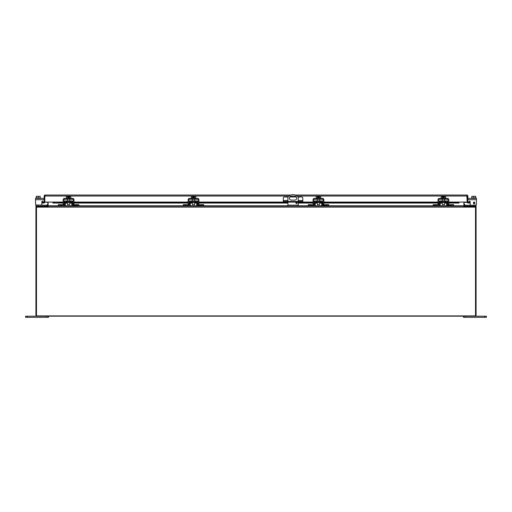 <?xml version="1.0" encoding="UTF-8"?>
<svg xmlns="http://www.w3.org/2000/svg" width="512" height="512" viewBox="0 0 512 512"><rect width="100%" height="100%" fill="white"/><g stroke="black" fill="none" stroke-linecap="round" stroke-linejoin="round"><path stroke-width="0.77" d="M287.917 196.973L284.448 196.973A1.146 1.146 0 0 0 283.302 198.118L283.302 201.485L302.79 201.485L302.79 202.125L313.069 202.125M298.176 196.973L301.645 196.973A1.146 1.146 0 0 1 302.79 198.118L302.79 201.485M301.645 201.485L301.645 202.125L302.79 202.125M301.645 202.125L284.448 202.125L284.448 201.485M283.302 201.485L283.302 202.125L284.448 202.125M296.358 196.973L289.734 196.973M47.866 202.33L44.806 202.074A0.992 0.992 0 0 1 44.454 202.835L43.642 203.053L44.026 202.33A0.333 0.333 0 0 0 44.147 202.074L52.832 202.074L53.158 203.053L52.832 202.835M466.861 195.699L467.194 202.33L464.134 202.33M288.947 196.032L44.806 196.032L45.139 195.04L44.806 195.098L44.806 196.032L45.139 195.699M448.806 202.125L457.261 202.125L457.261 202.778L458.842 203.053L459.168 202.074L467.853 202.074A0.333 0.333 0 0 0 467.974 202.33L468.358 203.053L467.546 202.835A0.992 0.992 0 0 1 467.194 202.074L467.194 196.032L297.152 196.032M466.861 195.04L467.194 196.032L466.861 195.04L295.264 195.04M44.806 196.032L44.806 202.074L44.806 196.032M467.194 195.098A0.992 0.992 0 0 1 467.853 196.032L467.853 202.074M44.806 195.098A0.992 0.992 0 0 0 44.147 196.032L44.147 202.074M467.974 202.33L467.546 202.835M468.243 202.4L469.798 202.125L469.914 202.778L468.358 203.053M290.829 195.04L45.139 195.04M54.739 202.778L54.739 202.125L52.832 202.33L53.158 203.053L63.181 202.778M457.261 202.778L448.806 202.778M447.936 202.778L447.456 202.778M446.586 202.778L444.531 202.778M442.291 202.778L440.237 202.778M439.366 202.778L438.88 202.778M438.01 202.778L323.866 202.778M322.995 202.778L322.509 202.778M321.638 202.778L319.584 202.778M317.35 202.778L315.296 202.778M314.419 202.778L313.939 202.778M313.069 202.778L298.208 202.778M297.018 202.778L295.949 202.778M287.891 202.778L198.925 202.778M198.054 202.778L197.568 202.778M196.698 202.778L194.643 202.778M192.403 202.778L190.349 202.778M189.478 202.778L188.998 202.778M188.128 202.778L73.978 202.778M73.107 202.778L72.627 202.778M71.757 202.778L69.702 202.778M67.462 202.778L65.408 202.778M64.538 202.778L64.051 202.778M457.261 202.125L459.168 202.33M44.454 202.835L44.026 202.33M43.757 202.4L42.202 202.125L42.086 202.778L43.642 203.053M54.739 202.125L63.181 202.125M64.051 202.125L64.55 202.125M65.427 202.125L66.79 202.125M70.368 202.125L71.738 202.125M72.614 202.125L73.107 202.125M73.978 202.125L188.128 202.125M188.998 202.125L189.491 202.125M190.368 202.125L191.738 202.125M195.309 202.125L196.678 202.125M197.555 202.125L198.054 202.125M198.925 202.125L283.302 202.125M313.939 202.125L314.432 202.125M315.309 202.125L316.678 202.125M320.256 202.125L321.626 202.125M322.502 202.125L322.995 202.125M323.866 202.125L438.01 202.125M438.88 202.125L439.379 202.125M440.256 202.125L441.619 202.125M445.197 202.125L446.566 202.125M447.443 202.125L447.936 202.125M475.514 207.13L475.514 206.592L463.891 206.592L463.891 206.138L48.109 206.138L48.109 206.592L36.486 206.592L36.486 315.898L475.514 315.898L475.514 207.13L36.486 207.13M463.891 206.138L463.891 202.074M48.109 206.138L48.109 202.074M47.866 202.074L47.866 205.805A0.333 0.333 0 0 1 47.533 206.138L36.909 206.138A0.992 0.992 0 0 0 35.917 207.13L35.917 315.187A0.992 0.992 0 0 0 36.909 316.179L475.091 316.179A0.992 0.992 0 0 0 476.083 315.187L476.083 207.13A0.992 0.992 0 0 0 475.091 206.138L464.467 206.138A0.333 0.333 0 0 1 464.134 205.805L464.134 202.074M47.693 206.099L47.968 206.592M464.032 206.592L464.307 206.099M67.462 202.637L67.462 204.685L69.702 204.685L69.702 202.637M67.584 197.971L67.584 196.314L66.368 196.314L66.368 197.971M70.79 197.971L70.79 196.314L69.581 196.314L69.581 197.971M67.584 196.314L68.269 196.314L68.269 197.184L68.89 197.184L68.89 196.314L69.581 196.314M70.874 198.381L70.874 197.971L66.285 197.971L66.285 198.381M295.91 202.982A0.576 0.576 0 0 1 296.486 202.413A0.576 0.576 0 0 1 297.062 202.982A0.576 0.576 0 0 1 296.486 203.558A0.576 0.576 0 0 1 295.91 202.982M296.717 198.112A2.003 2.003 0 0 1 294.707 200.122L291.386 200.122A2.003 2.003 0 0 1 289.382 198.112A2.003 2.003 0 0 1 291.386 196.109L294.707 196.109A2.003 2.003 0 0 1 296.717 198.112M287.891 202.125L287.891 205.146L298.208 205.146L298.208 202.125M298.208 201.485L298.208 197.005A6.88 6.88 0 0 0 287.891 197.005L287.891 201.485M298.208 205.146L298.208 206.138M287.891 205.146L287.891 206.138M463.475 316.179L463.475 317.325L486.4 317.325L486.4 316.179L484.678 316.179L484.678 317.325M465.197 317.325L465.197 316.179L484.678 316.179M27.322 317.325L27.322 316.179L25.6 316.179L25.6 317.325L48.525 317.325L48.525 316.179M27.322 316.179L46.803 316.179L46.803 317.325M192.403 202.637L192.403 204.685L194.643 204.685L194.643 202.637M192.525 197.971L192.525 196.314L191.315 196.314L191.315 197.971M195.731 197.971L195.731 196.314L194.522 196.314L194.522 197.971M192.525 196.314L193.21 196.314L193.21 197.184L193.837 197.184L193.837 196.314L194.522 196.314M195.814 198.381L195.814 197.971L191.232 197.971L191.232 198.381M317.35 202.637L317.35 204.685L319.584 204.685L319.584 202.637M317.466 197.971L317.466 196.314L316.256 196.314L316.256 197.971M320.678 197.971L320.678 196.314L319.462 196.314L319.462 197.971M317.466 196.314L318.157 196.314L318.157 197.184L318.778 197.184L318.778 196.314L319.462 196.314M320.762 198.381L320.762 197.971L316.173 197.971L316.173 198.381M442.291 202.637L442.291 204.685L444.531 204.685L444.531 202.637M442.413 197.971L442.413 196.314L441.203 196.314L441.203 197.971M445.619 197.971L445.619 196.314L444.41 196.314L444.41 197.971M442.413 196.314L443.098 196.314L443.098 197.184L443.725 197.184L443.725 196.314L444.41 196.314M445.702 198.381L445.702 197.971L441.12 197.971L441.12 198.381M40.179 197.971L40.179 196.314L38.208 196.314L38.208 197.971M36.237 197.971L36.237 196.314L38.208 196.314M35.917 198.381L35.917 197.971L40.499 197.971L40.499 198.381M471.821 197.971L471.821 196.314L473.792 196.314L473.792 197.971M475.763 197.971L475.763 196.314L473.792 196.314M476.083 198.381L476.083 197.971L471.501 197.971L471.501 198.381M64.653 201.683L64.499 204.832L64.058 205.267L64.051 199.693A0.442 0.442 0 0 1 64.493 199.258L72.666 199.258A0.442 0.442 0 0 1 73.107 199.693L73.107 205.267M63.181 205.267L63.181 199.693A1.312 1.312 0 0 1 64.493 198.381L72.666 198.381A1.312 1.312 0 0 1 73.978 199.693L73.978 205.267M66.79 201.76L66.79 202.637L70.368 202.637L70.368 201.76M72.659 204.832L73.101 205.267A0.442 0.442 0 0 1 72.659 204.832L72.506 201.683M72.506 205.997L78.81 206.138L78.81 205.267L73.101 205.267M74.803 205.267L74.803 204.672L78.81 204.672L78.81 205.267M64.653 205.997L64.058 206.138A1.312 1.312 0 0 0 65.37 204.851L65.414 202.195A0.442 0.442 0 0 1 65.856 201.76L71.302 201.76A0.442 0.442 0 0 1 71.744 202.195L71.789 204.851A1.312 1.312 0 0 0 73.101 206.138M72.614 202.182A1.312 1.312 0 0 0 71.302 200.89L65.856 200.89A1.312 1.312 0 0 0 64.544 202.182M64.058 206.138L58.355 206.138L58.355 204.672L62.362 204.672L62.362 205.267M64.499 204.832A0.442 0.442 0 0 1 64.058 205.267L58.355 205.267M46.445 206.138A1.312 1.312 0 0 0 47.373 205.754L47.834 205.293L47.373 205.754L47.834 205.293L47.219 204.672L46.758 205.139A0.442 0.442 0 0 1 46.445 205.267L35.917 204.954M43.45 202.342A0.55 0.55 0 0 1 43.443 202.336L42.861 201.44A0.55 0.55 0 0 0 41.85 201.741L41.85 204.122A1.146 1.146 0 0 1 40.704 205.267M42.4 201.19A0.55 0.55 0 0 0 41.85 201.741A0.55 0.55 0 0 1 42.861 201.44A0.55 0.55 0 0 0 41.85 201.741L41.85 204.122M189.594 201.683L189.44 204.832L189.005 205.267L188.998 199.693A0.442 0.442 0 0 1 189.434 199.258L197.613 199.258A0.442 0.442 0 0 1 198.054 199.693L198.054 205.267A0.442 0.442 0 0 1 197.606 204.832L198.042 205.267L203.75 205.267L203.75 206.138L201.459 206.138L201.459 205.267M188.128 205.267L188.128 199.693A1.312 1.312 0 0 1 189.434 198.381L197.613 198.381A1.312 1.312 0 0 1 198.925 199.693L198.925 205.267M191.738 201.76L191.738 202.637L195.309 202.637L195.309 201.76M197.606 204.832L197.453 201.683M197.453 205.997L201.459 206.138M199.744 205.267L199.744 204.672L203.75 204.672L203.75 205.267M189.594 205.997L189.005 206.138A1.312 1.312 0 0 0 190.317 204.851L190.362 202.195A0.442 0.442 0 0 1 190.803 201.76L196.25 201.76A0.442 0.442 0 0 1 196.685 202.195L196.736 204.851A1.312 1.312 0 0 0 198.042 206.138M197.555 202.182A1.312 1.312 0 0 0 196.25 200.89L190.803 200.89A1.312 1.312 0 0 0 189.491 202.182M189.005 206.138L183.296 206.138L183.296 204.672L187.302 204.672L187.302 205.267M189.44 204.832A0.442 0.442 0 0 1 189.005 205.267L183.296 205.267M314.541 201.683L314.387 204.832L313.946 205.267L313.939 199.693A0.442 0.442 0 0 1 314.381 199.258L322.554 199.258A0.442 0.442 0 0 1 322.995 199.693L322.995 205.267M313.069 205.267L313.069 199.693A1.312 1.312 0 0 1 314.381 198.381L322.554 198.381A1.312 1.312 0 0 1 323.866 199.693L323.866 205.267M316.678 201.76L316.678 202.637L320.256 202.637L320.256 201.76M322.547 204.832L322.989 205.267A0.442 0.442 0 0 1 322.547 204.832L322.394 201.683M322.394 205.997L328.691 206.138L328.691 205.267L322.989 205.267M324.685 205.267L324.685 204.672L328.691 204.672L328.691 205.267M314.541 205.997L313.946 206.138A1.312 1.312 0 0 0 315.258 204.851L315.302 202.195A0.442 0.442 0 0 1 315.744 201.76L321.19 201.76A0.442 0.442 0 0 1 321.632 202.195L321.677 204.851A1.312 1.312 0 0 0 322.989 206.138M322.502 202.182A1.312 1.312 0 0 0 321.19 200.89L315.744 200.89A1.312 1.312 0 0 0 314.432 202.182M313.946 206.138L308.237 206.138L308.237 204.672L312.25 204.672L312.25 205.267M314.387 204.832A0.442 0.442 0 0 1 313.946 205.267L308.237 205.267M439.482 201.683L439.328 204.832L438.886 205.267L438.88 199.693A0.442 0.442 0 0 1 439.322 199.258L447.501 199.258A0.442 0.442 0 0 1 447.936 199.693L447.936 205.267A0.442 0.442 0 0 1 447.488 204.832L447.93 205.267L453.638 205.267L453.638 206.138L451.347 206.138L451.347 205.267M438.01 205.267L438.01 199.693A1.312 1.312 0 0 1 439.322 198.381L447.501 198.381A1.312 1.312 0 0 1 448.806 199.693L448.806 205.267M441.619 201.76L441.619 202.637L445.197 202.637L445.197 201.76M447.488 204.832L447.341 201.683M447.341 205.997L451.347 206.138M449.632 205.267L449.632 204.672L453.638 204.672L453.638 205.267M439.482 205.997L438.886 206.138A1.312 1.312 0 0 0 440.198 204.851L440.25 202.195A0.442 0.442 0 0 1 440.685 201.76L446.131 201.76A0.442 0.442 0 0 1 446.573 202.195L446.618 204.851A1.312 1.312 0 0 0 447.93 206.138M447.443 202.182A1.312 1.312 0 0 0 446.131 200.89L440.685 200.89A1.312 1.312 0 0 0 439.373 202.182M438.886 206.138L433.184 206.138L433.184 204.672L437.19 204.672L437.19 205.267M439.328 204.832A0.442 0.442 0 0 1 438.886 205.267L433.184 205.267M465.242 205.139A0.442 0.442 0 0 0 465.555 205.267A0.442 0.442 0 0 1 465.242 205.139A0.442 0.442 0 0 0 465.555 205.267A0.442 0.442 0 0 1 465.242 205.139L464.781 204.672L464.166 205.293L464.627 205.754A1.312 1.312 0 0 0 465.555 206.138M468.55 202.342A0.55 0.55 0 0 0 468.557 202.336L469.139 201.44A0.55 0.55 0 0 1 470.15 201.741A0.55 0.55 0 0 0 469.6 201.19A0.55 0.55 0 0 1 470.15 201.741L470.15 204.122A1.146 1.146 0 0 0 471.296 205.267M467.853 198.381L476.442 198.381L476.442 204.122A1.146 1.146 0 0 1 475.296 205.267M467.853 199.693L476.442 199.693L476.442 204.122M469.139 201.44A0.55 0.55 0 0 1 470.15 201.741L470.15 204.122M36.704 205.267A1.146 1.146 0 0 1 35.558 204.122L35.558 198.381L44.147 198.381M38.208 205.267L38.208 206.138L35.917 206.138L35.917 205.267M474.579 202.406L473.683 202.925C475.123 203.11 475.162 203.475 473.792 204.013C473.229 202.234 473.587 201.696 474.854 202.387L474.413 202.118M476.083 205.267L476.083 206.138L473.792 206.138L473.792 205.267L476.083 204.954M465.555 205.267L473.792 205.267M283.302 200.518L287.891 200.518M298.208 200.518L302.79 200.518M458.842 203.053L448.806 203.053M447.936 203.053L447.462 203.053M446.586 203.053L444.531 203.053M442.291 203.053L440.23 203.053M439.36 203.053L438.88 203.053M438.01 203.053L323.866 203.053M322.995 203.053L322.515 203.053M321.645 203.053L319.584 203.053M317.35 203.053L315.29 203.053M314.419 203.053L313.939 203.053M313.069 203.053L298.208 203.053M297.056 203.053L295.917 203.053M287.891 203.053L198.925 203.053M198.054 203.053L197.574 203.053M196.704 203.053L194.643 203.053M192.403 203.053L190.342 203.053M189.472 203.053L188.998 203.053M188.128 203.053L73.978 203.053M73.107 203.053L72.627 203.053M71.757 203.053L69.702 203.053M67.462 203.053L65.402 203.053M64.531 203.053L64.051 203.053M63.181 203.053L53.158 203.053M52.832 202.074L63.181 202.074M64.051 202.074L64.55 202.074M65.434 202.074L66.79 202.074M70.368 202.074L71.725 202.074M72.608 202.074L73.107 202.074M73.978 202.074L188.128 202.074M188.998 202.074L189.498 202.074M190.381 202.074L191.738 202.074M195.309 202.074L196.666 202.074M197.555 202.074L198.054 202.074M198.925 202.074L283.302 202.074M302.79 202.074L313.069 202.074M313.939 202.074L314.438 202.074M315.322 202.074L316.678 202.074M320.256 202.074L321.613 202.074M322.496 202.074L322.995 202.074M323.866 202.074L438.01 202.074M438.88 202.074L439.379 202.074M440.269 202.074L441.619 202.074M445.197 202.074L446.554 202.074M447.437 202.074L447.936 202.074M448.806 202.074L459.168 202.074M463.891 205.805L453.638 205.805M447.059 205.805L439.757 205.805M433.184 205.805L328.691 205.805M322.118 205.805L314.816 205.805M308.237 205.805L298.208 205.805M287.891 205.805L203.75 205.805M197.178 205.805L189.875 205.805M183.296 205.805L78.81 205.805M72.23 205.805L64.928 205.805M58.355 205.805L48.109 205.805M73.107 204.122L73.978 204.122M63.181 204.122L64.051 204.122M74.803 205.139L78.81 205.139M76.518 206.138L76.518 205.267M62.362 205.139L58.355 205.139M60.646 206.138L60.646 205.267M198.054 204.122L198.925 204.122M188.128 204.122L188.998 204.122M199.744 205.139L203.75 205.139M187.302 205.139L183.296 205.139M185.587 206.138L185.587 205.267M322.995 204.122L323.866 204.122M313.069 204.122L313.939 204.122M324.685 205.139L328.691 205.139M326.4 206.138L326.4 205.267M312.25 205.139L308.237 205.139M310.534 206.138L310.534 205.267M447.936 204.122L448.806 204.122M438.01 204.122L438.88 204.122M449.632 205.139L453.638 205.139M437.19 205.139L433.184 205.139M435.475 206.138L435.475 205.267M35.558 199.693L44.147 199.693M53.094 203.066L63.181 203.066M64.051 203.066L64.531 203.066M65.402 203.066L67.462 203.066M69.702 203.066L71.757 203.066M72.627 203.066L73.107 203.066M73.978 203.066L188.128 203.066M188.998 203.066L189.472 203.066M190.342 203.066L192.403 203.066M194.643 203.066L196.704 203.066M197.574 203.066L198.054 203.066M198.925 203.066L287.891 203.066M295.917 203.066L297.056 203.066M298.208 203.066L313.069 203.066M313.939 203.066L314.419 203.066M315.29 203.066L317.35 203.066M319.584 203.066L321.645 203.066M322.515 203.066L322.995 203.066M323.866 203.066L438.01 203.066M438.88 203.066L439.36 203.066M440.23 203.066L442.291 203.066M444.531 203.066L446.592 203.066M447.462 203.066L447.936 203.066M448.806 203.066L458.906 203.066M69.702 199.258L69.702 200.89M67.462 199.258L67.462 200.89M194.643 199.258L194.643 200.89M192.403 199.258L192.403 200.89M319.584 199.258L319.584 200.89M317.35 199.258L317.35 200.89M444.531 199.258L444.531 200.89M442.291 199.258L442.291 200.89"/></g></svg>
